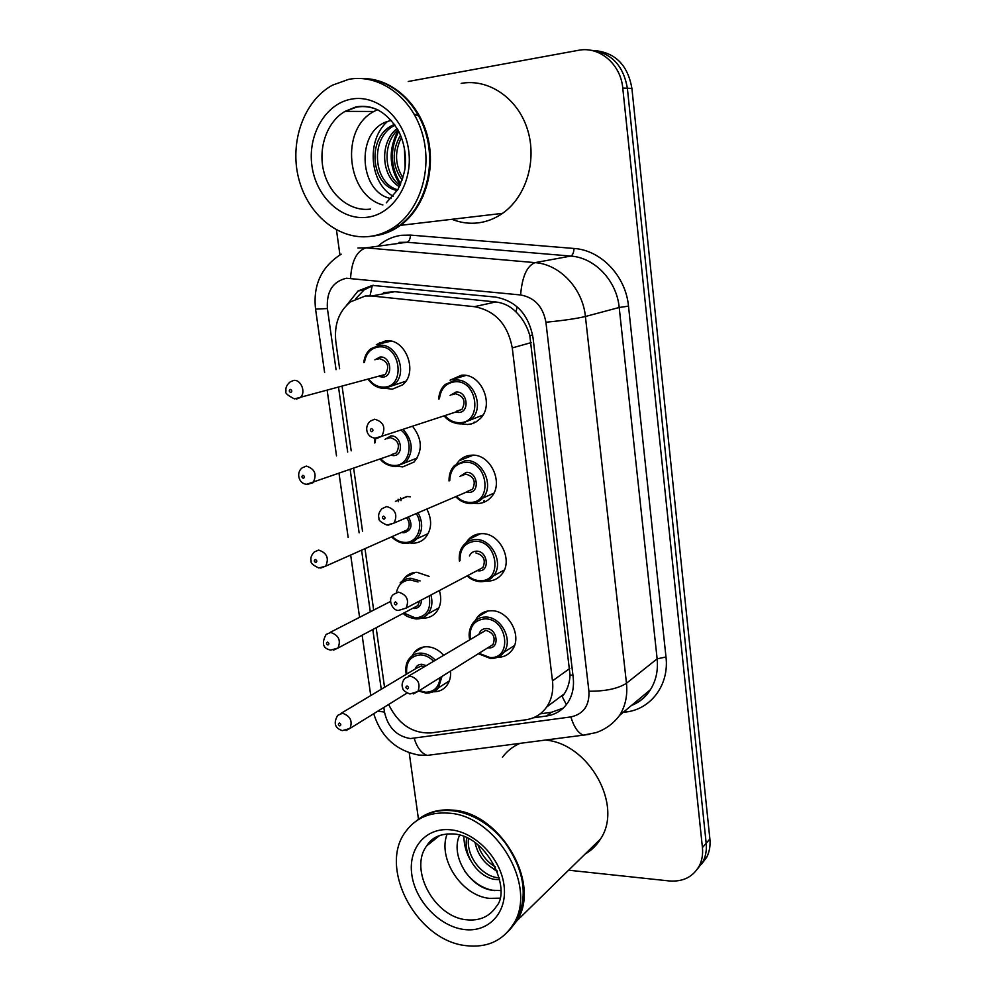 <?xml version="1.0" encoding="UTF-8"?>
<svg xmlns="http://www.w3.org/2000/svg" width="996" height="996" viewBox="0 0 996 996"><rect width="100%" height="100%" fill="white"/><g stroke="black" fill="none" stroke-linecap="round" stroke-linejoin="round"><path stroke-width="1.49" d="M475.067 620.782L477.42 617.072C480.968 612.864 485.587 610.747 491.265 610.735C509.081 610.062 523.074 637.179 511.757 650.5C508.109 655.107 503.304 657.385 497.315 657.335M465.991 542.882L468.319 539.645C471.818 535.811 476.213 533.831 481.479 533.682C499.917 532.424 513.924 561.134 501.449 574.642C497.788 578.913 493.145 581.066 487.505 581.141L485.687 581.042M456.952 463.439L459.193 460.687C462.592 457.289 466.701 455.458 471.506 455.197C490.655 453.317 504.623 483.882 490.816 497.49C487.231 501.337 482.848 503.341 477.644 503.54L473.586 503.204M465.829 375.467L450.043 380.173L461.347 375.255C481.305 372.666 495.137 405.409 479.835 419.005L475.926 422.018L471.444 423.885L467.61 424.495L461.297 423.798M411.983 655.966L414.348 652.318C417.648 648.533 421.906 646.678 427.11 646.74C433.235 647.051 438.701 649.84 443.506 655.082M450.528 671.092C450.989 676.894 449.682 681.799 446.606 685.796C443.245 689.867 438.863 691.871 433.459 691.784M402.546 580.805L404.911 577.556C408.161 574.119 412.207 572.364 417.038 572.302L429.089 576.373M439.373 590.541C441.9 599.169 440.805 606.464 436.061 612.44C432.675 616.263 428.392 618.155 423.238 618.143L421.881 618.068M407.339 496.518L395.412 501.386L406.791 496.518L410.439 496.792M426.823 509.031C432.351 520.037 431.816 529.648 425.23 537.865C421.906 541.314 417.872 543.081 413.103 543.181L409.979 542.945M412.643 426.4C422.341 439.049 422.814 450.914 414.075 462.02L402.782 466.887L397.665 466.352M391.005 341.155L376.301 344.653L385.738 340.819C405.571 337.893 418.718 372.342 402.583 384.879L392.275 389.199L385.24 388.278M566.375 704.658L562.217 696.59L564.246 693.888C567.732 688.647 569.662 682.397 570.061 675.114L529.785 335.403C527.033 326.09 522.489 318.309 516.127 312.047C510.338 306.22 503.54 302.859 495.709 301.962L394.765 291.691L383.472 292.637M388.627 704.471C398.4 724.279 412.593 733.753 431.206 732.907L525.851 719.784C534.591 718.465 541.538 714.207 546.68 706.986C551.635 699.603 553.577 690.9 552.481 680.878L512.268 347.915C507.786 324.347 495.161 310.603 474.395 306.681L371.72 295.999L365.37 295.999L350.443 301.863C338.839 311.412 333.984 324.796 335.864 342.026L339.624 368.769M342.151 386.672L351.202 450.852M353.68 468.419L362.556 531.391M364.997 548.672L373.662 610.112M376.152 627.754L384.543 687.302M408.236 81.485L578.402 50.323C599.243 45.928 620.707 63.993 622.761 88.071L702.429 847.584L706.176 843.263C706.836 849.974 705.791 856.05 703.052 861.503L697.486 868.96L703.052 861.503C705.791 856.05 706.836 849.974 706.176 843.263L627.368 88.246L706.176 843.263L709.887 839.018C710.534 845.679 709.488 851.729 706.762 857.158L701.234 864.565M590.043 50.174C610.834 52.278 623.272 64.977 627.368 88.246C623.272 64.977 610.834 52.278 590.043 50.174M594.824 50.584C615.503 52.688 627.866 65.3 631.912 88.42L709.887 839.018M533.146 717.855L546.605 715.987C555.432 714.642 562.404 710.335 567.546 703.052C572.364 695.793 574.256 687.29 573.21 677.554L533.034 337.719C528.652 314.437 516.14 300.879 495.498 297.069L372.404 285.404L358.037 290.981L346.757 305.05M355.771 298.663L364.113 289.886L373.512 285.304M418.469 819.26L409.219 752.802M339.935 254.889L336.474 229.939M702.429 847.584C703.089 854.319 702.043 860.42 699.292 865.898C693.017 876.966 683.007 881.97 669.275 880.95L568.604 870.205M563.226 708.106L551.51 712.265L540.168 713.858M364.847 78.622C392.984 79.307 419.963 104.343 427.919 137.909C435.987 171.461 423.985 208.338 400.479 225.345C392.449 231.134 383.796 234.645 374.496 235.84L374.01 235.903M461.21 83.39C488.55 78.298 517.721 98.168 527.444 129.343C537.342 160.456 526.1 197.034 502.519 213.356C495.024 218.572 486.969 221.735 478.341 222.855C469.315 223.951 460.513 222.755 451.947 219.294M369.989 236.413C338.789 240.41 307.639 214.563 298.626 178.284C289.363 142.092 303.805 100.708 332.552 85.133L348.712 79.344C378.281 73.555 410.439 95.977 421.607 131.223C432.974 166.382 421.345 207.616 396.035 225.868C387.992 231.682 379.314 235.205 369.989 236.413M395.101 125.172L394.379 125.558C369.279 138.083 373.488 183.787 397.765 189.763M394.516 124.338L391.926 125.583C365.806 138.618 371.707 186.638 397.342 190.46M397.989 129.866C382.078 143.785 384.157 174.798 400.081 185.343M397.192 128.484C378.953 142.316 381.393 176.778 399.433 186.688M401.45 137.411C394.453 151.541 394.951 165.025 402.932 177.848M400.541 135.145C391.565 151.043 392.113 166.033 402.197 180.114M404.413 148.018L405.098 167.316M382.862 204.952C346.434 195.316 339.611 128.882 373.948 111.465L377.459 109.709M391.49 120.504C355.062 126.43 357.651 192.315 391.079 198.602M362.519 78.572C390.905 78.46 418.557 103.235 426.898 137.05C435.389 170.826 423.412 208.264 399.67 225.432C391.652 231.234 382.987 234.745 373.687 235.952M398.201 130.252C388.228 149.313 388.926 167.54 400.268 184.92M417.66 112.548L416.739 112.361M422.254 196.648L423.3 196.013M398.749 131.298C389.635 149.549 390.308 167.079 400.741 183.874M387.307 121.637C365.582 140.673 370.002 183.787 393.221 196.237M418.37 115.922L414.037 113.967M418.482 819.247C427.77 812.126 438.937 809.076 451.972 810.084C499.718 811.777 541.936 883.44 516.8 920.902L509.317 930.389M502.445 757.284C507.014 751.096 512.865 746.452 519.974 743.352M416.527 820.804C426.002 812.973 437.58 809.586 451.275 810.632C459.816 811.416 468.319 814.031 476.798 818.488C487.505 824.227 496.867 832.195 504.86 842.379C524.68 870.579 528.44 896.96 516.152 921.537L507.474 932.132M466.041 945.652C416.253 940.71 377.683 866.968 405.932 831.249C415.842 817.977 429.899 811.927 448.1 813.122C495.971 814.877 538.375 886.863 513.189 924.437C502.557 940.946 486.832 948.018 466.041 945.652M499.594 898.168L489.609 898.38C461.758 896.002 437.319 858.639 447.179 833.889M468.469 838.669C466.402 856.236 481.392 875.335 496.792 877.588L499.245 877.85M466.75 837.848C462.991 855.85 478.466 877.09 494.775 879.406L499.656 879.68M478.018 844.857C481.093 854.443 486.907 861.839 495.435 867.03M475.042 842.628C478.018 855.738 485.313 865.026 496.929 870.504M459.579 835.208C450.043 855.639 469.415 886.95 491.688 890.212L500.59 890.573M514.21 923.429L511.869 926.529M545.36 740.065C588.698 743.39 623.446 805.254 600.576 838.918C596.654 845.355 591.5 850.397 585.113 854.045M487.144 864.204L497.427 871.811M463.887 836.628C464.036 845.131 466.277 853.062 470.61 860.395M464.734 871.189C473.249 882.618 483.284 889.104 494.838 890.636M394.765 291.691L371.72 295.999M532.661 335.142L529.785 335.403M516.127 312.047L517.024 306.706M572.924 675.139L570.061 675.114M370.188 295.102L372.255 285.69M495.709 301.962L474.395 306.681M531.192 342.599L512.268 347.915M569.812 668.441L552.481 680.878M631.912 88.42L622.761 88.071M383.821 707.446L384.481 712.078C387.93 727.366 396.557 736.193 410.352 738.571L570.857 716.921C583.532 714.12 589.557 705.554 588.922 691.224L545.92 322.231C543.019 306.606 534.578 297.518 520.609 294.965L346.471 278.233C332.714 281.519 326.352 291.629 327.398 308.548L336.05 369.678M315.558 309.121L327.398 308.548M434.356 754.47L427.147 755.404C421.457 753.35 417.15 747.697 414.212 738.447M377.932 246.211C384.83 240.111 392.723 236.475 401.612 235.28L410.489 235.093L574.07 248.477C601.049 250.133 625.749 276.029 628.501 306.133L665.988 656.987C669.349 684.713 651.147 709.077 626.148 711.991L623.147 712.401M357.875 247.979L366.005 247.842L535.026 262.633L570.77 256.072L406.953 242.252L399.035 242.401M520.609 294.965C522.128 276.676 526.934 265.895 535.026 262.633C559.877 264.301 582.697 288.479 585.411 316.504L619.201 307.478C616.723 280.685 594.799 257.628 570.77 256.072C572.6 255.312 573.708 252.785 574.07 248.477M350.567 278.208C351.675 260.915 356.817 250.793 366.005 247.842L406.953 242.252C409.045 241.567 410.215 239.177 410.489 235.093M545.92 322.231C562.989 320.588 576.161 318.67 585.411 316.504L626.472 683.256L657.136 658.842L619.201 307.478L628.501 306.133M588.922 691.224C605.468 691.324 617.981 688.659 626.472 683.256C627.692 695.345 625.426 706.027 619.674 715.29L650.413 689.693C656.015 680.729 658.256 670.445 657.136 658.842L665.988 656.987M631.75 705.243C639.519 702.043 645.744 696.851 650.413 689.693C645.943 696.951 639.644 702.205 631.489 705.454M338.59 387.643L347.691 452.035M350.194 469.676L359.133 532.848M361.585 550.19L370.3 611.83M372.803 629.534L381.256 689.282M626.148 711.991L625.575 710.372M589.707 734.313L583.195 735.16C577.966 732.869 573.858 726.794 570.857 716.921M377.833 711.156L384.481 712.078M398.089 499.22L398.437 501.723M402.558 531.976L402.645 532.673M408.385 574.692L408.522 575.775M418.482 648.844L418.619 649.828M551.51 712.265L546.605 715.987M363.739 362.644C364.499 356.506 366.864 351.874 370.823 348.762L379.227 345.338C396.831 342.761 408.485 373.413 394.167 384.506L385.079 388.315M368.981 379.376C373.164 384.73 378.219 387.32 384.12 387.108C406.144 386.672 400.492 344.143 378.654 346.957C370.711 348.202 365.98 353.368 364.449 362.469M374.894 359.817L380.024 357.029C390.905 355.672 393.756 376.824 382.763 377.111L379.339 376.55M380.223 375.803L385.352 374.409C389.81 366.466 387.842 361.212 379.451 358.66L377.472 359.17M382.103 375.915L385.352 374.409L294.467 398.898C287.446 395.362 284.632 392.76 286.026 391.079C285.366 387.892 286.736 384.842 290.147 381.904L293.758 380.397C301.215 379.389 306.27 392.798 300.232 397.529L296.509 399.097M290.782 392.524C292.276 391.366 292.127 390.332 290.322 389.399C288.828 390.557 288.977 391.602 290.782 392.524M384.892 388.328L380.696 388.004M460.613 423.885L456.728 423.599M438.676 399.035C439.124 392.835 441.29 387.992 445.162 384.493L455.234 380.111C472.951 377.845 485.214 406.978 471.618 419.03L460.824 423.873M444.888 415.581C449.146 420.449 454.151 422.814 459.928 422.665C483.072 422.516 477.682 379.215 454.699 381.804C445.797 383.136 440.718 388.801 439.435 398.798M450.105 395.437L456.006 392.05C467.46 390.805 470.174 412.344 458.621 412.493L455.446 412.033M456.467 411.236L461.945 409.393C466.103 401.351 463.937 396.134 455.471 393.744L452.495 394.69M377.285 438.277L375.243 438.078L381.754 436.273L377.285 438.277M375.231 438.078C366.752 437.705 363.627 426.985 370.325 421.121L374.658 419.204C383.672 421.881 386.037 427.57 381.754 436.273L458.023 411.298M371.421 428.566C369.827 429.712 369.977 430.782 371.869 431.754C373.463 430.596 373.313 429.537 371.421 428.566M403.293 429.537C412.954 440.83 413.751 451.748 405.696 462.306L395.736 466.589M380.746 458.733C384.78 463.289 389.461 465.53 394.79 465.468C409.941 465.779 414.635 440.606 401.151 430.26M385.041 439.361L390.768 435.937C401.587 434.916 404.388 455.682 393.457 455.645L390.569 455.209M391.777 454.5L396.42 452.844C400.38 445.162 398.3 440.083 390.208 437.605L387.083 438.663M392.847 454.537L306.743 484.268C298.663 484.019 295.712 472.316 302.323 467.784L306.32 466.091C314.898 468.867 317.164 474.395 313.105 482.662L307.652 484.33M303.406 478.366C304.888 477.283 304.739 476.262 302.958 475.291C301.464 476.374 301.614 477.395 303.406 478.366M474.208 422.902L474.071 422.204M395.449 466.601L393.059 466.464M375.729 438.277L375.119 442.722M418.096 512.791C423.225 522.676 422.814 531.329 416.888 538.761L406.194 543.455M392.3 536.533C396.147 540.405 400.479 542.372 405.272 542.422C417.548 542.87 424.209 525.726 416.266 513.587M408.422 516.961C412.954 525.278 411.46 530.544 403.953 532.773L401.55 532.424M403.119 531.715L325.68 566.151L318.807 567.981C312.993 565.242 310.453 562.964 311.188 561.159C310.266 558.183 311.3 555.108 314.313 551.958L318.62 550.091C326.912 552.842 329.265 558.196 325.68 566.151L320.712 568.056M315.782 562.503C317.263 561.495 317.114 560.499 315.334 559.503C313.852 560.511 314.001 561.507 315.782 562.503M484.031 502.245L483.981 500.689M403.081 531.74L407.24 529.884C410.041 526.112 409.804 522.078 406.53 517.783M428.243 533.557L416.888 538.761C414.71 541.463 411.012 543.019 405.808 543.455L405.26 543.442M400.131 582.921C403.019 579.846 406.617 578.29 410.925 578.24L420.113 580.917M430.895 595.01C432.924 602.493 431.878 608.805 427.782 613.934C424.794 617.308 421.009 618.977 416.465 618.952M403.841 613.026L415.556 617.993C426.848 616.536 431.368 609.191 429.114 595.957M418.059 581.963L410.377 579.971C402.907 580.407 398.263 584.552 396.458 592.421M421.445 600.003C421.32 605.294 418.918 608.133 414.274 608.519L412.668 608.332M414.224 607.498L337.955 648.06L330.66 650.089C322.891 648.496 321.372 643.292 326.103 634.464L330.697 632.472C338.715 635.199 341.13 640.391 337.955 648.06L333.523 650.102M327.908 645.01C329.39 644.076 329.24 643.092 327.472 642.059C326.003 642.993 326.153 643.976 327.908 645.01M414.174 607.523L417.834 605.58L419.515 601.024M406.219 674.329C405.098 667.395 406.281 661.979 409.767 658.082C412.705 654.708 416.477 653.052 421.109 653.127C426.325 653.388 431.019 655.717 435.202 660.087M441.975 676.433L438.402 687.85L428.99 693.042M419.291 690.614L425.666 692.245C434.293 691.946 439.087 687.078 440.045 677.641M433.484 661.12C429.625 657.198 425.317 655.119 420.586 654.882C410.265 655.854 405.658 662.228 406.766 674.006M415.208 668.951C416.403 665.838 418.619 664.282 421.856 664.257L426.076 665.577M424.159 666.735L421.333 666.013L416.726 668.042L341.043 713.348M407.09 693.029L349.97 728.425L342.3 730.641C334.818 728.101 333.286 723.009 337.719 715.34L342.537 713.26C350.293 715.987 352.771 721.042 349.97 728.425L346.06 730.541M339.81 725.922C341.279 725.051 341.142 724.092 339.387 723.034C337.918 723.893 338.055 724.864 339.81 725.922M481.242 614.843L480.072 614.445M470.71 503.515L468.929 503.441M449.034 480.944C448.91 474.42 450.752 469.253 454.562 465.468L465.518 460.575C482.525 458.932 494.9 486.135 482.637 498.187C479.474 501.573 475.59 503.354 471.008 503.515M456.317 496.307C460.376 500.39 464.97 502.42 470.124 502.407C493.145 502.918 487.841 460.426 464.995 462.293C455.309 463.613 450.217 469.726 449.744 480.657M459.741 476.549L466.277 472.353C477.657 471.469 480.333 492.597 468.842 492.41L466.19 492.049M467.697 491.289L472.527 489.21C476.175 481.454 473.909 476.412 465.755 474.084L461.596 475.789M468.294 491.302L394.092 523.037L387.021 525.091C380.97 522.414 378.306 520.173 379.028 518.393C377.957 515.293 378.941 512.044 381.991 508.67L386.697 506.541C395.375 509.18 397.84 514.683 394.092 523.037L388.154 525.153M383.535 516.115C381.954 517.185 382.091 518.231 383.97 519.24C385.552 518.169 385.402 517.123 383.535 516.115M459.38 561.047C458.708 554.274 460.227 548.871 463.912 544.849C467.024 541.438 470.921 539.658 475.615 539.546C491.987 538.463 504.399 564.01 493.319 575.974C490.094 579.734 485.986 581.639 481.006 581.701M467.709 575.588C471.494 578.888 475.627 580.581 480.134 580.668C503.017 581.826 497.826 540.118 475.104 541.301C464.721 542.559 459.704 549.033 460.04 560.711M469.452 555.942C470.822 552.905 473.125 551.323 476.362 551.174C487.679 550.626 490.306 571.368 478.877 570.87L477.047 570.658M478.69 569.787L482.861 567.583C486.06 560.125 483.72 555.245 475.851 552.942M406.119 608.095L398.587 610.386C393.034 611.195 386.859 599.704 393.482 594.413L398.487 592.122C406.854 594.749 409.406 600.065 406.119 608.095L478.628 569.824M395.4 601.895C393.818 602.904 393.955 603.925 395.823 604.958C397.404 603.962 397.255 602.941 395.4 601.895M469.626 639.357C468.332 633.593 469.527 628.053 473.212 622.712C476.362 618.952 480.47 617.072 485.525 617.072C501.324 616.512 513.737 640.627 503.69 652.442C500.44 656.526 496.145 658.543 490.816 658.456M478.964 653.326L489.97 657.522C512.716 659.277 507.624 618.342 485.015 618.852C474.071 620.022 469.141 626.733 470.237 638.984M479.151 633.618C480.421 630.319 482.799 628.638 486.26 628.551C497.514 628.339 500.092 648.707 488.737 647.886L487.791 647.798M489.397 646.802L492.97 644.561C495.771 637.39 493.369 632.647 485.762 630.344L408.609 676.097M489.335 646.84L417.872 691.498L409.941 694C404.986 691.921 402.583 689.954 402.72 688.087C401.463 685.136 402.147 681.911 404.787 678.401L410.041 676.01C418.133 678.625 420.748 683.791 417.872 691.498L413.265 693.951M407.028 685.97C405.447 686.904 405.596 687.9 407.439 688.983C409.007 688.049 408.87 687.053 407.028 685.97M370.475 209.085C350.368 211.899 329.987 195.477 323.912 172.022C317.662 148.628 326.775 121.786 345.052 111.365L356.705 107.107C364.436 105.788 371.994 106.958 379.401 110.631M367.387 217.24C341.653 220.826 316.155 196.959 311.96 166.033C307.391 135.17 325.368 103.684 351.389 99.114C377.347 94.085 404.75 118.462 408.721 150.832C413.079 183.152 393.183 214.128 367.387 217.24M439.41 835.669L426.774 845.791C429.326 841.67 435.277 833.528 452.333 833.926C486.708 834.536 511.869 889.266 496.494 906.298C489.646 916.644 479.611 921.138 466.389 919.756C434.206 916.943 408.721 869.209 426.774 845.791C430.795 840.076 436.236 836.304 443.096 834.474M463.85 929.467C439.323 926.317 415.357 900.87 411.821 874.725C407.937 848.555 425.553 827.278 450.354 829.78C475.08 831.884 500.714 858.129 504.026 885.307C507.711 912.523 488.426 932.991 463.85 929.467M564.246 693.888L546.68 706.986M404.911 577.556L415.407 572.376M414.348 652.318L423.474 647.014M459.193 460.687L473.175 455.209M468.319 539.645L480.495 533.719M477.42 617.072L487.866 610.996M706.762 857.158L699.292 865.898M364.113 289.886L358.037 290.981M341.167 254.192C321.422 266.754 312.881 285.08 315.57 309.183L324.621 372.566M373.724 713.696C381.07 736.891 396.084 750.673 418.781 755.055L427.147 755.404L583.195 735.16L596.069 732.62C605.643 729.296 613.511 723.519 619.674 715.29M327.223 390.743L336.511 455.832M339.063 473.66L348.177 537.516M350.679 555.033L359.581 617.321M362.133 635.199L370.749 695.569M379.476 342.599L379.638 343.857M400.591 497.875L400.977 500.677M410.862 573.447L411.012 574.543M420.959 647.699L421.059 648.421M405.845 381.182L384.767 388.291C378.468 388.552 372.977 385.639 368.283 379.563M444.154 415.83C447.839 420.76 453.292 423.425 460.513 423.848L482.935 415.071M417.212 458.023L395.387 466.576C388.565 465.991 383.472 463.464 380.086 458.969M474.42 422.08L474.557 422.752M375.019 438.053L374.446 442.959M484.317 500.54L484.355 502.109M391.689 536.807C392.611 538.301 399.035 543.517 405.808 543.455M438.937 607.846L427.782 613.934C425.715 616.873 421.806 618.541 416.054 618.964C409.294 617.694 405.036 615.814 403.28 613.324M329.95 632.497L390.494 601.484M449.333 680.903L438.402 687.85C436.46 691 432.376 692.755 426.126 693.141L418.631 691.025M480.234 614.32L481.454 614.719M455.62 496.606C460.102 501.212 465.107 503.503 470.672 503.503C475.54 503.304 479.537 501.523 482.637 498.187L493.792 493.207M467.074 575.925C470.822 579.46 475.341 581.378 480.632 581.701C487.467 580.83 491.7 578.925 493.319 575.974L504.3 569.998M478.366 653.687L490.418 658.481C496.892 658.119 501.312 656.103 503.69 652.442L514.459 645.52M373.948 111.465L345.052 111.365L355.833 106.933C372.915 103.958 387.27 112.175 398.886 131.584C404.152 142.739 406.244 154.467 405.16 166.743C404.936 171.399 402.509 178.994 397.902 189.539L386.311 202.811M391.926 125.583L394.379 125.558M396.035 225.868L399.67 225.432M400.479 225.345L502.519 213.356M513.189 924.437L516.152 921.537M516.8 920.902L600.576 838.918"/></g></svg>
